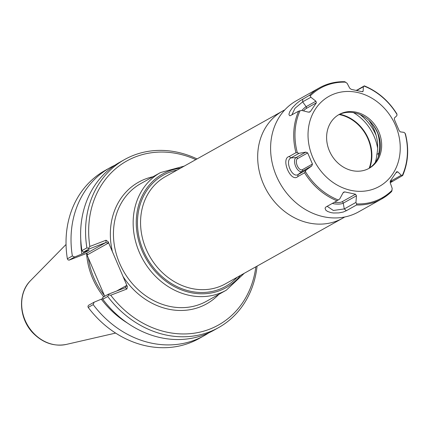 <?xml version="1.0" encoding="UTF-8"?>
<svg xmlns="http://www.w3.org/2000/svg" width="429" height="429" viewBox="0 0 429 429"><rect width="100%" height="100%" fill="white"/><g stroke="black" fill="none" stroke-linecap="round" stroke-linejoin="round"><path stroke-width="0.64" d="M353.491 112.639A45.436 38.964 -119.2 0 1 377.611 148.134M339.779 114.248A38.24 32.792 -119.2 0 1 369.771 167.83M153.024 176.737A69.707 59.776 60.8 0 0 112.452 251.791L123.026 276.464A69.707 59.776 60.8 0 0 218.86 294.353M255.84 266.817A93.967 80.582 -119.2 0 1 197.764 332.593A93.967 80.582 -119.2 0 1 110.746 295.216L126.952 288.98L127.333 286.502L123.026 276.464M112.452 251.791L108.151 241.747L106.054 240.224L89.849 246.466A93.967 80.582 -119.2 0 1 195.833 159.615M284.77 109.91A61.427 52.676 60.8 0 0 282.555 111.068A61.427 52.676 60.8 0 0 264.843 187.065A61.427 52.676 60.8 0 0 336.711 221.015A61.427 52.676 60.8 0 0 342.562 218.27A61.427 52.676 60.8 0 0 344.707 216.988M339.125 114.548A37.875 32.475 -119.2 0 1 369.176 168.232M104.719 296.257L86.54 253.845L87.623 254.703L87.087 253.77L86.068 253.603L69.048 260.156L67.975 259.84L67.358 258.794A96.278 82.561 -119.2 0 1 105.025 170.501L110.022 167.707A96.278 82.561 -119.2 0 1 114.929 165.203M86.39 253.534L86.54 253.845M104.349 295.399A66.624 57.132 -119.2 0 1 88.39 258.161M86.658 254.118A67.396 57.797 60.8 0 0 103.754 296.798M87.623 254.703L108.076 243.254L105.947 242.476L86.068 253.603M69.048 260.156L74.7 256.992L83.886 253.158L89.109 250.236L83.339 252.155L88.932 249.029L105.947 242.476L106.054 240.224M89.849 246.466L88.519 248.337L86.894 247.86L81.955 250.622L83.339 252.155M88.932 249.029L88.519 248.337M127.333 286.502L126.244 285.644L125.477 287.623L108.312 294.246L108.483 294.911L110.746 295.216M94.085 302.209L88.433 305.373L87.94 306.408L88.197 307.416L93.195 304.622L94.085 302.209L102.767 298.568M108.312 294.246L102.719 297.377L102.794 299.249L107.733 296.482L108.483 294.911M208.773 332.856A96.278 82.561 -119.2 0 1 204.075 335.73L199.077 338.529A96.278 82.561 -119.2 0 1 88.197 307.416M204.075 335.73A96.278 82.561 -119.2 0 1 93.195 304.622M197.061 158.928A96.278 82.561 60.8 0 0 124.56 159.567A96.278 82.561 60.8 0 0 86.894 247.86M124.56 159.567L119.621 162.334A96.278 82.561 60.8 0 0 81.955 250.622M107.733 296.482A96.278 82.561 60.8 0 0 218.613 327.595A96.278 82.561 60.8 0 0 257.068 266.125M74.7 256.992L72.356 255.995L67.358 258.794M102.794 299.249A96.278 82.561 60.8 0 0 213.674 330.357L218.613 327.595M127.606 323.16A87.832 75.322 -119.2 0 1 101.282 299.142M81.901 253.92A87.832 75.322 -119.2 0 1 80.754 239.462M72.356 255.995A96.278 82.561 -119.2 0 1 110.022 167.707M83.886 253.158A85.457 73.284 -119.2 0 1 83.725 252.037M297.351 152.794L295.967 152.703L289.216 156.483L290.841 157.936L299.067 153.33L297.351 152.794A62.924 53.957 -119.2 0 1 300.037 110.773L301.812 110.451L308.403 112.162L310.333 111.62L309.277 112.216M299.067 153.33L305.845 152.107L296.08 157.572L290.841 157.936C284.663 160.934 292.047 178.164 297.989 174.619L297.828 176.571L304.579 172.79L306.215 170.013L297.989 174.619L302.016 171.418L311.776 165.953L306.215 170.013M289.216 156.483C280.33 158.51 290.889 183.124 297.828 176.571M302.788 99.051L302.649 101.85L310.875 97.249L310.28 95.855L309.54 95.27L299.866 100.89L296.283 103.759L292.535 107.577L289.924 111.384L289.039 113.798L288.99 114.699L289.704 115.707L290.192 115.728L298.627 111.175L300.037 110.773M357.175 89.908L356.236 90.369M356.724 90.476L363.352 86.765L364.183 85.939L356.472 90.417M390.229 182.749L402.6 175.568L401.276 175.246L390.175 181.456M395.94 172.833L397.758 171.814L396.514 171.975L390.47 180.77L390.234 182.775L392.208 188.454L391.688 191.468A63.68 54.606 -119.2 0 1 381.719 198.938L358.596 211.878A63.68 54.606 -119.2 0 1 352.531 214.725A63.68 54.606 -119.2 0 1 278.024 179.526A63.68 54.606 -119.2 0 1 296.391 100.745L319.508 87.8A63.68 54.606 -119.2 0 1 344.664 81.751L344.884 81.708C335.719 81.472 327.263 83.505 319.508 87.8A63.68 54.606 -119.2 0 0 309.54 95.27M346.375 210.693L356.563 204.987L356.59 203.909L355.947 202.413L344.278 208.939L346.375 210.693L343.238 212.039L338.819 212.907L333.467 212.993L330.963 212.623L327.563 211.449L325.729 210.103L325.059 208.145L325.901 207.009L337.044 200.799A63.68 54.606 -119.2 0 1 304.579 172.79M310.875 97.249L315.921 101.206L306.156 106.671L302.649 101.85L294.975 108.306L291.811 114.999M396.648 113.948L396.981 114.441A62.924 53.957 -119.2 0 0 364.13 86.1L364.183 85.939M363.352 86.765L363.159 91.087L362.081 91.688M344.664 81.751L347.136 83.29L349.705 88.202L351.303 89.377L362.103 91.693L362.843 91.64L363.159 91.087M396.981 114.441L396.868 115.685L394.38 118.029L394.39 119.552L399.158 130.668L400.316 131.869L404.016 132.368L405.056 133.29L405.26 134.036M356.563 204.987A63.68 54.606 -119.2 0 0 375.648 201.786A63.68 54.606 -119.2 0 0 381.719 198.938L391.688 191.468M390.143 181.639L392.406 181.269M402.6 175.568L402.364 175.311A62.924 53.957 -119.2 0 0 405.056 133.29M397.758 171.814L401.276 175.246M343.018 192.868L344.739 191.902L343.785 192.079L343.002 192.894L339.736 198.933L337.044 200.799M332.341 203.432A7.545 2.338 -176.3 0 0 343.254 203.169L344.278 208.939L333.354 210.473L327.177 206.322M356.456 195.78L355.539 194.219L341.993 201.802A1.539 1.319 60.8 0 1 343.254 203.169L356.456 195.78L355.947 202.413M311.776 165.953L312.451 164.044L302.343 169.702A1.539 1.319 60.8 0 1 302.016 171.418A7.545 3.85 -111.1 0 1 295.661 166.393A7.545 3.85 -111.1 0 1 296.08 157.572A1.539 1.319 -119.2 0 1 297.581 158.585L307.684 152.928L305.845 152.107M301.866 110.468A7.545 1.512 -49.2 0 1 306.156 106.671A1.539 1.319 -119.2 0 1 306.263 108.483L316.371 102.826L315.921 101.206M396.852 171.643L396.514 171.975M316.371 102.826L310.333 111.62M307.684 152.928L312.451 164.044M344.739 191.902L355.539 194.219M374.426 188.733A51.598 44.251 -119.2 0 1 308.135 131.531A51.598 44.251 -119.2 0 1 379.853 103.925A51.598 44.251 -119.2 0 1 374.426 188.733M377.772 133.446A39.591 33.95 -119.2 0 1 378.769 153.378L376.866 154.445A39.591 33.95 60.8 0 0 368.752 120.206M360.113 114.613A46.246 39.656 -119.2 0 1 376.12 135.408M376.866 154.445A36.39 31.204 -119.2 0 1 375.214 162.532M378.769 153.378A36.39 31.204 -119.2 0 1 378.26 157.116M370.393 121.788A37.066 31.789 -119.2 0 1 379.354 137.789M338.46 114.881A30.808 26.421 -119.2 0 1 370.967 122.394A30.808 26.421 -119.2 0 1 379.139 136.985A30.808 26.421 -119.2 0 1 368.543 168.629M366.248 169.659A30.808 26.421 -119.2 0 1 330.201 152.627A30.808 26.421 -119.2 0 1 339.087 114.511A30.808 26.421 -119.2 0 1 377.193 128.491A30.808 26.421 -119.2 0 1 369.187 168.281A30.808 26.421 -119.2 0 1 366.248 169.659M226.287 290.197L206.58 301.228A67.396 57.797 -119.2 0 1 200.161 304.241A67.396 57.797 -119.2 0 1 115.487 250.917A67.396 57.797 -119.2 0 1 140.744 183.612L160.451 172.581A67.396 57.797 60.8 0 0 141.012 255.957A67.396 57.797 60.8 0 0 219.868 293.211A67.396 57.797 60.8 0 0 226.287 290.197L244.246 273.305M240.508 275.397A65.085 55.813 -119.2 0 1 219.997 290.508A65.085 55.813 -119.2 0 1 139.741 244.417A65.085 55.813 -119.2 0 1 180.502 168.195M177.129 170.082A63.739 54.655 60.8 0 0 141.554 246.139A63.739 54.655 60.8 0 0 219.466 289.275A63.739 54.655 60.8 0 0 237.135 277.284M342.562 218.27L225.445 283.826A61.427 52.676 -119.2 0 1 219.594 286.572A61.427 52.676 -119.2 0 1 147.726 252.622A61.427 52.676 -119.2 0 1 165.438 176.625L282.555 111.068M108.076 243.254L108.151 241.747M125.327 287.693L126.952 288.98M126.244 285.644L116.543 291.076M30.636 280.539C17.171 293.522 18.967 319.551 33.816 333.832C43.522 343.173 54.381 346.702 66.388 344.407A37.725 32.352 -119.2 0 1 27.145 324.431A37.725 32.352 -119.2 0 1 30.636 280.539L66.039 244.476M295.967 152.703A63.68 54.606 -119.2 0 1 298.627 111.175M302.343 169.702A6.06 3.094 68.9 0 1 297.243 165.664A6.06 3.094 68.9 0 1 297.581 158.585M303.432 110.875A6.06 1.217 130.8 0 1 306.263 108.483M341.993 201.802A6.06 1.877 3.7 0 1 334.416 202.268M338.272 199.978A62.924 53.957 -119.2 0 1 305.427 171.638M392.127 190.229A62.924 53.957 -119.2 0 1 375.943 200.761A62.924 53.957 -119.2 0 1 356.59 203.909M310.28 95.855A62.924 53.957 -119.2 0 1 345.817 82.175M184.245 166.103L160.451 172.581M66.388 344.407L115.642 333.081M364.35 85.87C377.826 91.468 388.685 100.842 396.927 113.985M405.389 133.735C409.148 148.606 408.263 162.511 402.729 175.456"/></g></svg>
